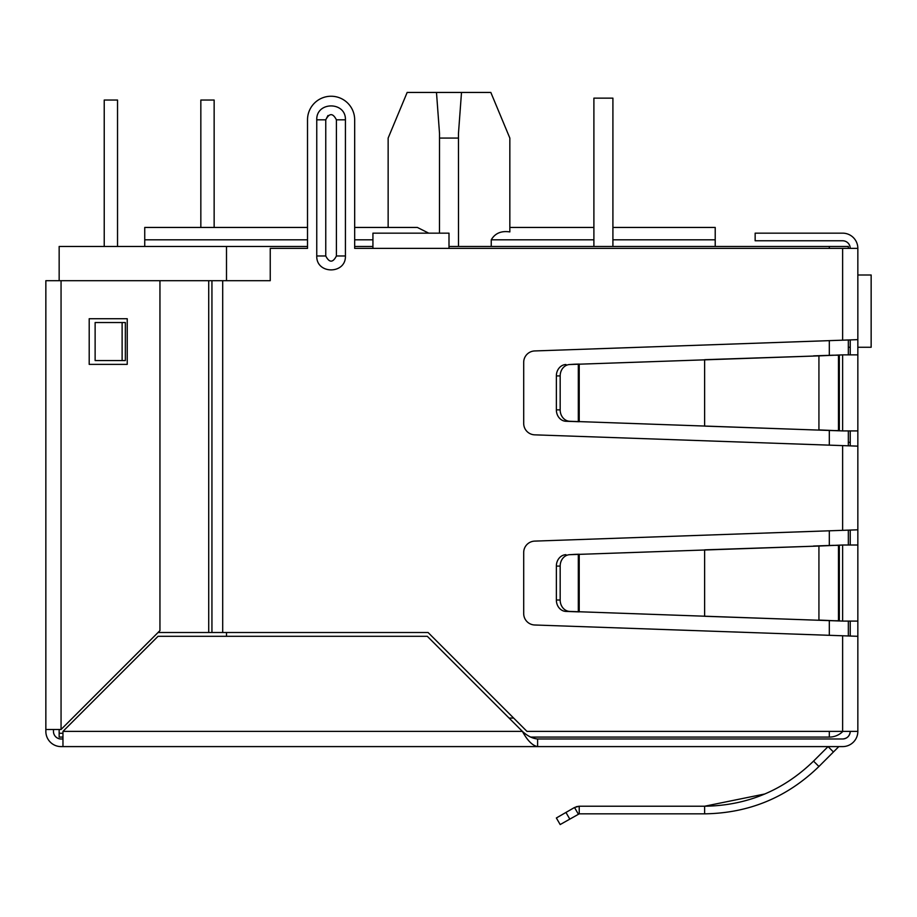 <?xml version="1.0" encoding="UTF-8"?>
<svg xmlns="http://www.w3.org/2000/svg" width="917" height="917" viewBox="0 0 917 917"><rect width="100%" height="100%" fill="white"/><g stroke="black" fill="none" stroke-linecap="round" stroke-linejoin="round"><path stroke-width="1.38" d="M857.842 339.645L857.842 446.143L534.703 434.841A11.405 11.405 0 0 1 523.699 423.436L523.699 362.353A11.405 11.405 0 0 1 534.703 350.947L857.842 339.645L857.842 248.369A15.211 15.211 0 0 0 842.631 233.159L755.149 233.159L755.149 240.77L842.631 240.77A7.611 7.611 0 0 1 850.231 248.369M857.842 518.403L857.842 526.003M848.328 442.338L850.231 442.338M857.842 446.143L857.842 731.376L526.954 731.376L428.079 632.501L208.721 632.501L208.721 280.694L270.24 280.694L270.24 248.369L307.516 248.369L307.516 119.818L307.516 227.45L144.737 227.45L144.737 246.467M838.47 746.954A1.215 1.215 0 0 1 839.319 746.598A1.215 1.215 0 0 0 838.47 746.954L833.438 751.974L828.062 746.598L813.539 761.121L818.927 766.497C787.107 797.412 749.017 813.196 704.623 813.837L579.223 813.837L579.223 806.226L704.623 806.226C746.874 805.63 783.175 790.592 813.539 761.121M764.847 793.973L704.623 806.226L704.623 813.837M569.755 819.03L565.949 812.439L556.367 817.975L560.172 824.555L579.223 813.837L578.318 814.078L574.512 807.499L579.223 806.226L576.208 806.731M842.631 738.987A7.611 7.611 0 0 0 850.231 731.376C849.784 735.996 847.251 738.529 842.631 738.987L537.603 738.987C532.536 738.54 527.47 736.007 522.392 731.376L427.311 636.306L158.045 636.306L62.964 731.376L62.964 746.598L61.061 746.598A15.211 15.211 0 0 1 45.85 731.376L45.85 280.694L208.721 280.694L208.721 632.501L158.045 632.501M537.603 738.987L537.603 746.598L534.703 746.598M857.842 731.376A15.211 15.211 0 0 1 842.631 746.598L839.319 746.598M833.438 751.974L818.927 766.497M565.949 812.439L574.512 807.499M857.842 545.019L842.631 545.019L842.631 621.084L857.842 621.084M842.631 621.084L818.927 620.075L818.927 546.039L842.631 545.019M838.47 545.351L833.094 545.351L838.47 545.351L838.47 620.752L839.33 620.969L833.094 620.752L838.47 620.752M813.539 620.075L569.755 611.421A11.405 9.881 -90 0 1 560.172 600.016L560.172 566.087A11.405 9.881 -90 0 1 569.755 554.682L818.927 546.039L704.623 549.845L704.623 616.27L833.094 620.752M813.539 546.039L833.094 545.351M574.512 611.731L578.318 611.731L578.318 554.384L574.512 554.384L579.223 554.223L579.223 611.891L565.949 611.421A11.405 9.881 90 0 1 556.367 600.016L556.367 566.087L560.172 566.087M569.755 554.682L574.512 554.384M565.949 554.682A11.405 9.881 90 0 0 556.367 566.087M857.842 354.868L842.631 354.868L842.631 430.921L857.842 430.921M842.631 430.921L818.927 429.913L818.927 355.876L842.631 354.868M838.47 355.2L833.094 355.2L838.47 355.2L838.47 430.589L839.33 430.807L833.094 430.589L838.47 430.589M813.539 429.913L569.755 421.27A11.405 9.881 -90 0 1 560.172 409.865L560.172 375.924A11.405 9.881 -90 0 1 569.755 364.519L818.927 355.876L704.623 359.682L704.623 426.107L833.094 430.589M813.539 355.876L833.094 355.2M574.512 421.568L578.318 421.568L578.318 364.221L574.512 364.221L579.223 364.06L579.223 421.728L565.949 421.27A11.405 9.881 90 0 1 556.367 409.865L556.367 375.924L560.172 375.924M569.755 364.519L574.512 364.221M565.949 364.519A11.405 9.881 90 0 0 556.367 375.924M850.231 354.868L850.231 340.012M850.231 445.777L850.231 430.921M850.231 545.019L850.231 530.175M850.231 635.939L850.231 621.084M62.964 738.987L61.061 738.987A7.611 7.611 0 0 1 53.461 731.376L53.461 729.485M842.631 746.598L537.603 746.598C532.525 745.681 527.458 740.615 522.392 731.376L62.964 731.376M537.603 746.598L62.964 746.598M857.842 636.306L534.703 624.993A11.405 11.405 0 0 1 523.699 613.599L523.699 552.515A11.405 11.405 0 0 1 534.703 541.11L857.842 529.808M857.842 248.369L448.998 248.369L448.998 233.159L372.932 233.159L372.932 248.369L354.673 248.369L354.673 119.818L354.673 227.45L417.373 227.45L428.743 233.159M327.988 115.496L325.764 119.818L325.764 227.45M354.673 119.818A23.578 23.578 0 0 0 331.094 96.239A23.578 23.578 0 0 0 307.516 119.818M122.121 322.532L125.342 322.532L125.342 360.564L95.127 360.564L95.127 322.532L122.121 322.532L122.121 360.564M345.422 255.981C346.041 274.515 316.147 274.515 316.755 255.981L316.755 119.818C316.147 101.294 346.041 101.294 345.422 119.818L345.422 255.981L336.413 255.981C332.871 262.858 329.318 262.858 325.764 255.981L325.764 119.818C329.318 112.94 332.871 112.94 336.413 119.818L336.413 255.981M61.061 738.987A7.611 7.611 0 0 1 53.461 731.376A7.611 7.611 0 0 0 61.061 738.987M45.85 729.485L61.061 729.485L159.948 630.598L159.948 280.694M89.201 318.726L127.234 318.726L127.234 364.37L89.201 364.37L89.201 318.726M388.143 227.45L388.143 138.077L407.159 92.445L490.824 92.445L509.841 138.077L509.841 231.921L509.841 138.077L509.841 227.45L593.895 227.45L593.895 98.142L593.895 246.467M458.5 246.467L458.466 133.424L461.503 92.445M829.312 731.376L829.312 737.085A19.016 19.016 0 0 0 842.895 731.376A19.016 19.016 0 0 1 829.312 737.085L530.611 737.085M62.964 737.085L59.158 737.085L59.158 729.485M307.516 246.467L59.158 246.467L59.158 280.694M62.964 733.279L59.158 733.279M354.673 246.467L372.932 246.467M448.998 246.467L848.328 246.467L848.328 248.369M226.499 246.467L226.499 280.694M226.499 632.501L226.499 636.306M848.328 340.069L848.328 354.868M848.328 430.921L848.328 445.719M848.328 530.221L848.328 545.019M848.328 621.084L848.328 635.882M715.214 246.467L715.214 239.818L612.911 239.818M509.841 231.921C501.255 230.625 495.054 233.262 491.248 239.818L491.248 246.467M612.911 227.45L715.214 227.45L715.214 239.818M436.481 92.445L439.518 133.424L439.484 233.159M439.484 138.077L458.5 138.077M214.142 227.45L214.142 100.045L200.834 100.045L200.834 227.45M104.229 246.467L104.229 100.045L117.536 100.045L117.536 246.467M857.842 274.997L871.15 274.997L871.15 347.256L857.842 347.256M848.328 347.256L850.231 347.256M612.911 246.467L612.911 98.142L593.895 98.142M839.33 620.969L839.33 545.134M569.755 611.421L565.949 611.421M560.172 600.016L556.367 600.016M839.33 430.807L839.33 354.982M569.755 421.27L565.949 421.27M560.172 409.865L556.367 409.865M842.631 635.756L842.631 731.376M842.631 248.369L842.631 340.196M842.631 445.593L842.631 530.358M448.998 248.369L372.932 248.369M222.705 280.694L222.705 632.501M345.422 119.818L336.413 119.818M316.755 255.981L325.764 255.981L325.764 119.818L316.755 119.818M211.942 280.694L211.942 632.501M61.061 729.485L61.061 280.694M513.646 718.068L509.084 718.068M829.312 635.286L829.312 620.626M829.312 545.489L829.312 530.828M829.312 445.123L829.312 430.463M829.312 355.326L829.312 340.666M829.312 248.369L829.312 246.467M593.895 239.818L491.248 239.818M372.932 239.818L354.673 239.818M307.516 239.818L144.737 239.818"/></g></svg>

